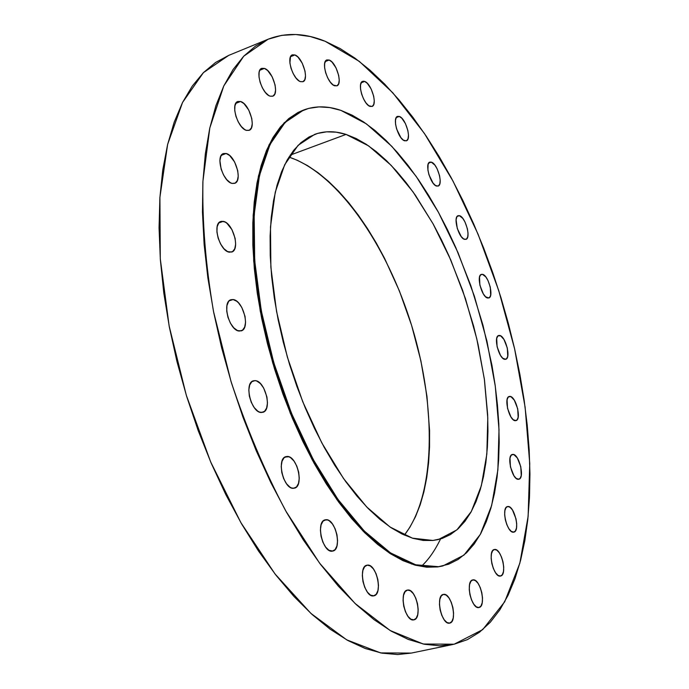 <?xml version="1.0" encoding="UTF-8"?>
<svg xmlns="http://www.w3.org/2000/svg" width="689" height="689" viewBox="0 0 689 689"><rect width="100%" height="100%" fill="white"/><g stroke="black" fill="none" stroke-linecap="round" stroke-linejoin="round"><path stroke-width="1.03" d="M294.892 54.939L290.594 56.662L294.892 54.939L297.906 57.015L302.204 63.138L304.977 70.958L305.503 75.842L304.839 79.588L303.091 81.638L300.516 81.664C292.859 79.605 285.883 56.619 292.369 54.853L294.892 54.939C302.574 57.256 309.37 79.941 302.91 81.715L300.516 81.664L299.026 80.897L295.951 77.943L293.135 73.499L291.008 68.245L289.905 62.992L290.491 56.877L292.282 54.887L294.892 54.939M264.43 68.4L259.805 70.252L264.43 68.4L267.642 70.519L272.181 76.832L275.075 84.945L275.583 90.026L274.842 93.954L272.947 96.115L270.174 96.184C261.992 94.16 254.741 70.287 261.725 68.349L264.43 68.4C272.655 70.709 279.691 94.264 272.732 96.202L270.174 96.184L268.598 95.409L265.325 92.378L262.345 87.787L260.123 82.335L258.995 76.884L259.142 72.259L259.693 70.493L261.631 68.383L264.43 68.4M240.582 101.49L235.776 103.384L240.582 101.49L243.975 103.591L248.746 110.042L251.752 118.422L252.26 123.727L251.433 127.861L249.409 130.195L246.473 130.367C237.731 128.542 230.238 103.574 237.808 101.498L240.582 101.49C249.358 103.626 256.627 128.257 249.082 130.342L246.473 130.367L244.793 129.618L241.348 126.561L238.222 121.867L235.896 116.243L234.742 110.567L234.94 105.727L236.439 102.454L237.619 101.576L240.582 101.49M226.121 153.492L221.35 155.301L226.121 153.492L229.661 155.507L234.622 162.001L237.722 170.622L238.23 176.143L237.352 180.518L235.216 183.085L232.141 183.429C222.874 181.974 215.209 155.748 223.417 153.569L226.121 153.492C235.423 155.283 242.855 181.147 234.673 183.334L232.141 183.429L230.393 182.731L226.802 179.726L223.546 174.972L221.143 169.21L219.903 160.632L220.824 156.248L223.012 153.75L226.121 153.492M223.245 221.358L218.783 222.943L221.565 221.298L225.036 222.004L226.87 223.219L231.96 229.652L235.138 238.437L235.647 244.173L234.742 248.807L232.555 251.631L229.403 252.2C219.679 251.296 211.936 223.692 220.781 221.488L223.245 221.358C232.994 222.616 240.495 249.831 231.685 252.053L227.603 251.597L223.916 248.703L220.583 243.966L218.129 238.11L216.923 232.047L217.156 226.715L218.792 222.943L223.245 221.358M233.037 299.543L229.196 300.817L233.037 299.543L236.689 301.196L238.515 302.85L241.813 307.483L245.034 316.346L245.56 322.263L244.664 327.129L242.476 330.229L239.316 331.064C229.282 330.849 221.582 301.868 230.961 299.724L233.037 299.543C243.096 300.137 250.555 328.722 241.202 330.884L237.507 330.574L233.804 327.861L230.445 323.201L227.956 317.31L226.724 311.118L226.948 305.572L228.576 301.532L229.842 300.283L233.037 299.543M255.033 380.629L252.01 381.551L255.033 380.629L256.808 381.043L260.425 383.601L263.698 388.096L266.919 396.95L267.47 402.97L266.626 408.043L264.498 411.393L261.398 412.496C251.261 413.03 243.691 382.808 253.44 380.81L255.033 380.629C265.196 380.483 272.525 410.299 262.802 412.323L259.624 412.134L257.789 411.169L254.224 407.587L251.261 402.298L249.358 396.123L248.815 390.017L249.711 384.927L251.898 381.637L255.033 380.629M287.106 456.471L284.97 457.065L288.812 456.764L290.577 457.651L293.979 461.044L296.821 466.134L298.681 472.163L299.267 478.226L298.501 483.42L296.485 486.968L293.514 488.303C283.489 489.569 276.134 458.409 286.004 456.626L287.106 456.471C297.148 455.593 304.288 486.348 294.436 488.165L291.8 488.062L290.035 487.218L286.572 483.842L283.679 478.7L281.792 472.576L281.215 466.427L282.034 461.208L284.101 457.72L287.106 456.471M325.854 519.739L324.51 520.074L327.473 519.928L329.144 520.703L332.399 523.898L335.147 528.816L336.964 534.733L337.584 540.753L336.921 545.998L335.052 549.658L332.262 551.174C322.573 553.034 315.441 521.401 325.165 519.851L325.854 519.739C335.552 518.257 342.493 549.477 332.778 551.079L328.963 550.287L325.656 547.126L322.857 542.148L321.014 536.145L320.402 530.03L321.108 524.768L323.029 521.16L325.854 519.739M367.28 565.144L370.363 565.962L373.447 568.968L376.065 573.696L377.839 579.458L378.494 585.374L377.934 590.568L376.228 594.262L373.645 595.873C364.447 598.121 357.531 566.556 366.892 565.213L367.28 565.144C376.478 563.257 383.222 594.435 373.877 595.821L370.544 595.141L367.426 592.161L364.757 587.372L362.957 581.533L362.311 575.53L362.914 570.311L364.662 566.668L367.28 565.144M407.543 590.077L410.411 590.792L413.314 593.642L415.803 598.198L417.508 603.762L418.189 609.515L417.732 614.597L416.199 618.231L413.813 619.859C405.218 622.27 398.483 591.274 407.328 590.111L407.543 590.077C416.147 588.001 422.719 618.627 413.891 619.842L410.928 619.222L408 616.388L405.468 611.789L403.728 606.139L403.056 600.317L403.547 595.21L405.132 591.618L407.543 590.077M443.483 594.4L446.162 595.081L448.884 597.819L451.243 602.212L452.897 607.577L453.586 613.124L453.216 618.033L451.829 621.538L449.633 623.123C441.649 625.483 435.095 595.46 443.337 594.426L443.483 594.4C451.484 592.359 457.901 622.029 449.667 623.114L446.954 622.511L444.198 619.79L441.804 615.372L440.125 609.92L439.436 604.305L439.84 599.378L441.27 595.899L443.483 594.4M472.921 579.897L475.419 580.586L477.985 583.264L480.224 587.502L481.818 592.678L482.515 598.009L482.214 602.703L480.956 606.053L478.915 607.534C471.509 609.662 465.101 580.87 472.749 579.931L472.921 579.897C480.336 578.062 486.615 606.518 478.984 607.517L476.409 606.906L473.817 604.253L471.543 599.973L469.924 594.728L469.235 589.328L469.562 584.616L470.863 581.301L472.921 579.897M494.547 549.469L496.915 550.218L499.344 552.854L501.489 556.979L503.03 561.974L503.719 567.099L503.47 571.569L502.307 574.721L500.403 576.073C493.496 577.856 487.218 550.408 494.306 549.512L494.547 549.469C501.471 547.962 507.621 575.091 500.55 576.038L498.035 575.384L495.572 572.766L493.393 568.606L491.843 563.542L491.145 558.357L491.421 553.87L492.618 550.752L494.547 549.469M507.862 506.501L510.118 507.328L512.461 509.963L516.009 518.851L516.698 523.769L516.483 528.032L515.381 530.986L513.572 532.175C507.07 533.536 500.912 507.44 507.509 506.561L507.862 506.501C514.382 505.399 520.419 531.202 513.839 532.132L511.307 531.408L508.947 528.782L506.846 524.708L505.338 519.799L504.658 514.821L504.899 510.549L506.027 507.629L507.862 506.501M512.866 454.404L511.91 454.654L513.925 454.628L517.327 457.987L520.789 466.711L521.254 475.522L520.195 478.278L518.438 479.303C512.246 480.207 506.182 455.351 512.366 454.464L512.866 454.404C519.084 453.732 525.027 478.321 518.851 479.243L516.25 478.433L513.951 475.78L510.446 466.961L509.998 458.09L511.092 455.369L512.866 454.404M329.153 60.021L325.251 61.562L329.153 60.021L331.969 62.001L336.025 67.892L338.687 75.437L339.229 80.148L338.661 83.774L337.059 85.763L334.665 85.798C327.499 83.825 320.781 61.528 326.87 59.926L329.153 60.021C336.344 62.225 342.898 84.247 336.835 85.858L333.278 85.057L330.393 82.224L327.723 77.943L325.699 72.888L324.614 67.823L324.657 63.543L325.794 60.71L326.732 59.977L329.153 60.021M364.662 81.431L361.191 82.775L364.662 81.431L367.306 83.309L371.138 88.95L373.705 96.236L374.265 100.818L373.774 104.358L372.31 106.33L370.088 106.416C363.344 104.642 356.868 82.801 362.647 81.354L364.662 81.431C371.44 83.438 377.761 105.012 372.008 106.476L368.796 105.736L366.083 103.04L363.559 98.932L361.613 94.049L360.554 89.148L360.536 84.98L361.561 82.189L363.473 81.199L364.662 81.431M399.301 116.441L396.244 117.569L399.301 116.441L401.782 118.181L405.425 123.581L407.905 130.652L408.482 135.13L408.069 138.635L406.725 140.634L404.658 140.806C398.259 139.299 391.972 117.698 397.553 116.389L399.301 116.441C405.726 118.172 411.867 139.514 406.312 140.84L403.444 140.186L400.877 137.636L396.606 128.972L395.555 124.192L395.495 120.093L396.416 117.311L397.208 116.553L399.301 116.441M431.331 162.139L428.687 163.069L431.331 162.139L434.905 165.136L437.179 168.9L439.591 175.807L440.185 180.234L439.84 183.739L438.6 185.797L436.654 186.082C430.513 184.885 424.381 163.302 429.841 162.113L431.331 162.139C437.506 163.543 443.501 184.867 438.058 186.082L435.508 185.53L433.071 183.128L428.946 174.748L427.903 170.045L428.102 164.378L429.368 162.354L431.331 162.139M459.417 215.674L457.151 216.424L459.417 215.674L462.844 218.456L465.049 222.099L467.418 228.877L468.029 233.287L467.736 236.844L466.574 238.988L464.731 239.393C458.762 238.575 452.733 216.777 458.168 215.683L459.417 215.674C465.411 216.708 471.31 238.256 465.902 239.376L463.628 238.919L461.286 236.663L457.281 228.498L456.092 219.757L456.859 216.871L457.548 216.027L459.417 215.674M482.455 274.325L480.552 274.92L482.455 274.325L485.788 276.9L487.95 280.44L490.292 287.149L490.663 295.219L489.569 297.484L487.786 298.036C481.904 297.614 475.935 275.376 481.422 274.36L482.455 274.325C488.363 274.963 494.22 296.95 488.742 297.993L485.59 296.778L483.316 293.884L479.88 285.168L479.535 277.047L480.655 274.816L482.455 274.325M509.912 396.39L508.654 396.735L510.954 396.683L514.304 400.154L517.706 408.766L518.154 417.267L517.112 419.834L515.372 420.703C509.378 421.151 503.383 397.364 509.257 396.459L509.912 396.39C515.923 396.166 521.806 419.687 515.958 420.634L513.219 419.704L510.962 417L507.509 408.293L507.087 399.741L508.155 397.2L509.912 396.39M499.551 335.448L497.983 335.905L500.593 335.81L503.935 339.41L507.311 347.997L507.733 356.247L506.673 358.65L504.934 359.357C499.034 359.357 493.074 336.456 498.715 335.5L499.551 335.448C505.468 335.664 511.307 358.314 505.692 359.296L502.772 358.228L500.515 355.446L497.096 346.765L496.7 338.463L497.785 336.094L499.551 335.448M440.538 538.97L440.538 538.97C434.811 550.761 428.472 559.821 421.504 566.16M411.522 564.05L411.901 563.611M454.146 644.215L467.392 639.633L479.466 632.244L490.292 622.253L499.835 609.86L508.069 595.296L514.976 578.76L520.565 560.476L524.837 540.65L527.808 519.472L529.496 497.139L529.944 473.851L529.169 449.771L527.214 425.07L524.114 399.921L519.902 374.471L514.623 348.884L508.31 323.296L501.024 297.855L492.781 272.715L483.652 248.006L473.662 223.882L462.87 200.49L451.338 177.969L439.108 156.481L426.241 136.181L412.823 117.225L398.905 99.776L384.583 84.015L369.933 70.106L355.076 58.22L340.099 48.557L325.139 41.271L359.339 61.399L392.808 92.8L424.364 133.382L453.026 181.129L478.045 234.139L498.758 290.637L514.623 348.884L525.113 407.147L529.755 463.619L528.127 516.345L519.851 563.189L504.701 601.79L482.688 629.643L454.146 644.215L423.261 644.017L390.163 630.521L355.05 603.461L319.593 563.154L285.763 510.954C264.619 470.966 246.361 427.791 231.004 381.413L213.504 311.419C205.632 264.981 202.11 221.574 202.928 181.19L209.809 127.956L223.813 85.892L243.725 56.214L268.133 39.221C285.961 32.297 304.96 32.977 325.139 41.271L310.317 36.534L295.779 34.519L281.68 35.363L268.185 39.195L255.464 46.129L243.699 56.24L233.063 69.546L223.744 86.047L215.907 105.675L209.732 128.309L205.348 153.768L202.893 181.801L202.463 212.091L204.116 244.285L207.871 277.934L213.728 312.573L221.608 347.695L231.426 382.791L243.028 417.31L256.23 450.744L270.837 482.601L286.607 512.435L303.281 539.849L320.609 564.498L338.325 586.132L356.187 604.537L373.946 619.592L391.378 631.227L408.276 639.435L424.467 644.267L439.806 645.817L454.146 644.215M346.042 134.415L290.164 155.128L346.042 134.415L356.058 138.472L366.186 144.259L376.332 151.666L386.417 160.589L396.347 170.932L406.062 182.568L415.484 195.383L433.217 224.089L441.399 239.729L449.064 256.075L462.646 290.388L473.601 326.061L478.002 344.104L484.47 379.966L487.657 414.709L487.958 431.34L487.373 447.29L485.891 462.44L483.506 476.65L480.207 489.776L476.004 501.687L470.906 512.254L464.929 521.34L458.107 528.816L450.468 534.569L442.071 538.488L432.959 540.469L412.427 538.169L390.008 526.99L366.669 506.932L343.527 478.528L321.815 442.889L302.721 401.687L287.347 357.066L276.547 311.437L270.872 267.272L270.493 226.888L275.255 192.222L284.686 164.731L298.104 145.319L314.658 134.389C324.45 130.841 334.906 130.85 346.042 134.415L368.667 145.913L391.274 165.463L412.978 191.826L433.002 223.701L450.666 259.719L465.419 298.544L476.779 338.781L484.35 379.062L487.786 417.956L486.839 454.008L481.361 485.693L471.328 511.496L456.885 529.901L438.411 539.539L432.959 540.469L423.227 540.434L412.935 538.324L402.187 534.087L391.085 527.714L379.751 519.205L368.305 508.62L356.893 496.011L345.645 481.499L334.708 465.23L324.226 447.368L314.339 428.11L305.193 407.707L296.89 386.408L289.561 364.481L283.3 342.218L278.184 319.903L274.282 297.837L271.621 276.298L270.234 255.55L270.114 235.853L271.233 217.423L273.567 200.473L277.056 185.16L281.62 171.63L287.184 159.986L293.669 150.314L300.964 142.649L308.965 137.016L317.586 133.416L326.707 131.823L336.223 132.176L346.042 134.415M303.556 110.042L284.169 122.78L269.089 144.768L258.478 175.91L253.164 215.226L253.698 261.053L260.278 311.17L272.715 362.896L290.353 413.357L312.177 459.752L336.921 499.646L363.163 531.176L389.509 553.129L414.675 565.014L438.583 566.702L415.665 564.782L390.508 552.897L364.18 530.926L337.946 499.387L313.202 459.468L291.378 413.055L273.74 362.578L261.295 310.842L254.697 260.709L254.155 214.873L259.452 175.549L270.045 144.406L285.108 122.418L303.677 109.99C315.286 105.701 327.688 105.83 340.891 110.369L366.445 123.899L391.852 146.369L416.122 176.324L438.419 212.272L458.039 252.708L474.376 296.149L486.934 341.107L495.27 386.081L499.017 429.548L497.88 469.889L491.67 505.425L480.311 534.414L463.938 555.127L442.932 565.91L437.61 566.926L442.812 565.945M438.583 566.702L448.754 564.162L458.116 559.459L466.599 552.716L474.144 544.06L480.733 533.639L486.331 521.599L490.921 508.086L494.504 493.264L497.07 477.279L498.629 460.286L499.198 442.433L498.793 423.864L497.432 404.727L495.141 385.168L491.955 365.308L482.989 325.268L470.828 285.651L455.774 247.515L447.282 229.316L438.204 211.876L428.601 195.323L418.524 179.777L408.052 165.386L397.234 152.269L386.159 140.565L374.894 130.393L363.534 121.893L352.174 115.184L340.891 110.369L329.816 107.57L319.041 106.881L308.689 108.388L298.871 112.143L289.716 118.198L281.345 126.569L273.877 137.249L267.427 150.185L262.104 165.308L258.005 182.507L255.223 201.619L253.819 222.452L253.845 244.793L255.335 268.365L258.289 292.885L262.69 318.034L268.495 343.475L275.626 368.873L283.997 393.875L293.488 418.154L303.961 441.373L315.269 463.241L327.249 483.489L339.737 501.876L352.57 518.206L365.566 532.321L378.562 544.103L391.412 553.482L403.961 560.415L416.087 564.902L427.662 566.978L438.583 566.702M404.383 535.112C435.689 494.78 436.619 407.311 411.841 326.181C387.054 245.051 337.412 173.025 288.915 157.075L297.114 160.184L307.613 165.661L318.103 172.75L328.489 181.345L338.704 191.335L348.66 202.626L358.289 215.097L367.53 228.627L376.323 243.096L384.6 258.401L399.422 291.008L411.634 325.492L420.901 360.898L426.956 396.244L429.574 430.539L429.54 446.972L428.592 462.75L426.715 477.735L423.907 491.817L420.169 504.839L415.501 516.672L409.921 527.188L404.383 535.112M442.097 566.108L437.61 566.926L426.68 567.211L415.097 565.135L402.97 560.648L390.413 553.715L377.555 544.344L364.55 532.571L351.554 518.464L338.721 502.143L326.224 483.764L314.244 463.525L302.936 441.658L292.463 418.447L282.972 394.177L274.61 369.183L267.478 343.794L261.674 318.361L257.281 293.213L254.327 268.701L252.846 245.138L252.82 222.805L254.232 201.972L257.023 182.861L261.131 165.67L266.462 150.547L272.922 137.611L280.406 126.931L288.786 118.56L297.941 112.505L302.876 110.3M268.133 39.221L228.739 55.37L203.41 72.646L182.568 102.428L167.642 144.363L159.917 197.226L160.287 258.823L169.149 326.035L186.254 395.09L210.653 461.906L240.866 522.606L274.971 573.894L310.92 613.417L346.722 639.857L380.647 652.914L411.307 653.086L453.009 644.465M228.739 55.37L215.614 62.449L203.376 72.672L192.274 86.056L182.49 102.575L174.196 122.168L167.565 144.707L162.75 170.011L159.882 197.829L159.056 227.844L160.356 259.693L163.793 292.963L169.373 327.172L177.03 361.837L186.667 396.433L198.139 430.453L211.282 463.37L225.88 494.719L241.701 524.062L258.496 551.002L275.996 575.212L293.936 596.433L312.074 614.467L330.16 629.195L347.954 640.546L365.256 648.513L381.887 653.146L397.674 654.541L411.359 653.077"/></g></svg>
